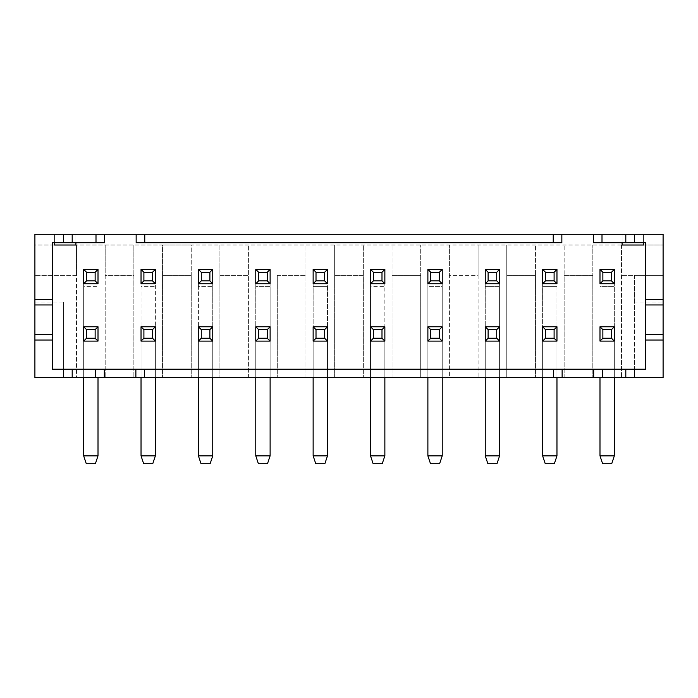 <?xml version="1.0" encoding="UTF-8"?>
<svg xmlns="http://www.w3.org/2000/svg" width="698" height="698" viewBox="0 0 698 698"><rect width="100%" height="100%" fill="white"/><g stroke="black" fill="none" stroke-linecap="round" stroke-linejoin="round"><path stroke-width="0.52" stroke-dasharray="3.49 2.62" d="M162.547 275.422L191.235 275.422L191.235 377.688L191.235 245.015L663.1 245.015L643.591 245.015L643.591 234.258L663.1 234.258L663.1 377.688L564.141 377.688L564.141 275.422L592.82 275.422L592.82 377.688L592.82 245.015L592.82 275.422L564.141 275.422L564.141 245.015L564.141 377.688L506.765 377.688L506.765 275.422L535.453 275.422L535.453 377.688L535.453 245.015L535.453 275.422L506.765 275.422L506.765 245.015L506.765 377.688L449.399 377.688L449.399 275.422L478.086 275.422L478.086 377.688L478.086 245.015L478.086 275.422L449.399 275.422L449.399 245.015L449.399 377.688L392.032 377.688L392.032 275.422L420.711 275.422L420.711 377.688L420.711 245.015L420.711 275.422L392.032 275.422L392.032 245.015L392.032 377.688L334.656 377.688L334.656 275.422L363.344 275.422L363.344 377.688L363.344 245.015L363.344 275.422L334.656 275.422L334.656 245.015L334.656 377.688L305.968 377.688L305.968 245.015L305.968 377.688L34.9 377.688L34.9 245.015L162.547 245.015L162.547 377.688L162.547 245.015L191.235 245.015L191.235 275.422L162.547 275.422M593.396 242.721L622.084 242.721L622.084 234.258L622.084 245.015L75.916 245.015L75.916 234.258L75.916 242.721L104.604 242.721L104.604 234.258M54.409 245.015L34.9 245.015L34.9 234.258L643.591 234.258L643.591 242.721L645.606 242.721L645.606 369.225L52.394 369.225L52.394 242.721L54.409 242.721L54.409 234.258L54.409 245.015M277.289 275.422L305.968 275.422L277.289 275.422L277.289 377.688L277.289 275.422M136.154 234.258L136.154 242.721L561.846 242.721M599.992 269.402L614.336 269.402L614.336 283.746L614.336 269.402L599.992 269.402L599.992 283.746L614.336 283.746L599.992 283.746L599.992 269.402L599.992 286.608L614.336 286.608L614.336 455.855L611.71 463.742L614.336 455.855L599.992 455.855L599.992 283.746L614.336 283.746L614.336 455.855L611.71 463.742L602.618 463.742L599.992 455.855L599.992 286.608L614.336 286.608L614.336 269.402L599.992 269.402M599.992 326.769L614.336 326.769L614.336 341.113L614.336 326.769L599.992 326.769L599.992 341.113L614.336 341.113L599.992 341.113L599.992 326.769L614.336 326.769L614.336 455.855L599.992 455.855L599.992 326.769M442.227 377.688L442.227 326.769L427.883 326.769L427.883 341.113L442.227 341.113L442.227 326.769L442.227 341.113L427.883 341.113L427.883 326.769L442.227 326.769L427.883 326.769L427.883 343.983L442.227 343.983L442.227 455.855L439.6 463.742L442.227 455.855L439.6 463.742L430.509 463.742L427.883 455.855L427.883 341.113L442.227 341.113L442.227 343.983L427.883 343.983L427.883 377.688M485.25 269.402L499.594 269.402L499.594 283.746L499.594 269.402L485.25 269.402L485.25 283.746L499.594 283.746L485.25 283.746L485.25 269.402L499.594 269.402L499.594 455.855L496.967 463.742L499.594 455.855L485.25 455.855L485.25 269.402M485.25 326.769L499.594 326.769L499.594 341.113L499.594 326.769L485.25 326.769L485.25 341.113L499.594 341.113L485.25 341.113L485.25 326.769L499.594 326.769L499.594 455.855L496.967 463.742L487.885 463.742L485.25 455.855L485.25 286.608L499.594 286.608L499.594 455.855L485.25 455.855L485.25 326.769M427.883 269.402L427.883 283.746L442.227 283.746L442.227 269.402L442.227 283.746L427.883 283.746L427.883 269.402L442.227 269.402L427.883 269.402L427.883 286.608L442.227 286.608L442.227 455.855L427.883 455.855L442.227 455.855L442.227 283.746L427.883 283.746L427.883 455.855L427.883 286.608L442.227 286.608L442.227 269.402L427.883 269.402M542.625 269.402L542.625 283.746L556.969 283.746L556.969 269.402L556.969 283.746L542.625 283.746L542.625 269.402L556.969 269.402L542.625 269.402L542.625 286.608L556.969 286.608L556.969 455.855L554.334 463.742L556.969 455.855L554.334 463.742L545.251 463.742L542.625 455.855L542.625 326.769L542.625 341.113L556.969 341.113L556.969 326.769L556.969 341.113L542.625 341.113L542.625 326.769L556.969 326.769L542.625 326.769L556.969 326.769L556.969 455.855L542.625 455.855L556.969 455.855L556.969 283.746L542.625 283.746L542.625 455.855L542.625 286.608L556.969 286.608L556.969 269.402L542.625 269.402M313.14 269.402L313.14 283.746L327.484 283.746L327.484 269.402L327.484 283.746L313.14 283.746L313.14 269.402L327.484 269.402L313.14 269.402L313.14 286.608L327.484 286.608L327.484 455.855L324.858 463.742L327.484 455.855L324.858 463.742L315.775 463.742L313.14 455.855L313.14 326.769L313.14 341.113L327.484 341.113L327.484 326.769L327.484 341.113L313.14 341.113L313.14 326.769L327.484 326.769L313.14 326.769L327.484 326.769L327.484 455.855L313.14 455.855L327.484 455.855L327.484 283.746L313.14 283.746L313.14 455.855L313.14 286.608L327.484 286.608L327.484 269.402L313.14 269.402M370.516 326.769L384.86 326.769L384.86 341.113L384.86 326.769L370.516 326.769L370.516 341.113L384.86 341.113L370.516 341.113L370.516 326.769L384.86 326.769L384.86 455.855L382.225 463.742L384.86 455.855L370.516 455.855L370.516 269.402L384.86 269.402L384.86 283.746L384.86 269.402L370.516 269.402L370.516 283.746L384.86 283.746L370.516 283.746L370.516 269.402L384.86 269.402L384.86 455.855L382.225 463.742L373.142 463.742L370.516 455.855L370.516 286.608L384.86 286.608L384.86 455.855L370.516 455.855L370.516 326.769M155.375 326.769L155.375 341.113L155.375 326.769L141.031 326.769L155.375 326.769L155.375 455.855L152.749 463.742L155.375 455.855L152.749 463.742L143.666 463.742L141.031 455.855L141.031 326.769L141.031 341.113L155.375 341.113L141.031 341.113L141.031 326.769L155.375 326.769M155.375 269.402L155.375 283.746L155.375 269.402L141.031 269.402L155.375 269.402L155.375 455.855L141.031 455.855L155.375 455.855L155.375 283.746L141.031 283.746L155.375 283.746L141.031 283.746L141.031 269.402L141.031 286.608L141.031 269.402L155.375 269.402M83.664 326.769L98.008 326.769L98.008 341.113L98.008 326.769L83.664 326.769L83.664 341.113L98.008 341.113L83.664 341.113L83.664 326.769L98.008 326.769L98.008 455.855L95.382 463.742L98.008 455.855L83.664 455.855L83.664 269.402L98.008 269.402L98.008 283.746L98.008 269.402L83.664 269.402L83.664 283.746L98.008 283.746L83.664 283.746L83.664 269.402L98.008 269.402L98.008 455.855L95.382 463.742L86.29 463.742L83.664 455.855L83.664 286.608L98.008 286.608L98.008 455.855L83.664 455.855L83.664 326.769M255.773 269.402L270.117 269.402L270.117 283.746L270.117 269.402L255.773 269.402L255.773 283.746L270.117 283.746L255.773 283.746L255.773 269.402L270.117 269.402L270.117 455.855L267.491 463.742L270.117 455.855L255.773 455.855L255.773 269.402M255.773 326.769L270.117 326.769L270.117 341.113L270.117 326.769L255.773 326.769L255.773 341.113L270.117 341.113L255.773 341.113L255.773 326.769L270.117 326.769L270.117 455.855L267.491 463.742L258.4 463.742L255.773 455.855L255.773 286.608L270.117 286.608L270.117 455.855L255.773 455.855L255.773 326.769M212.75 269.402L212.75 283.746L212.75 269.402L198.407 269.402L212.75 269.402L212.75 455.855L210.115 463.742L212.75 455.855L210.115 463.742L201.033 463.742L198.407 455.855L198.407 326.769L212.75 326.769L212.75 341.113L212.75 326.769L198.407 326.769L198.407 341.113L212.75 341.113L198.407 341.113L198.407 326.769L212.75 326.769L212.75 455.855L198.407 455.855L212.75 455.855L212.75 283.746L198.407 283.746L212.75 283.746L198.407 283.746L198.407 269.402L198.407 286.608L198.407 269.402L212.75 269.402M643.591 242.721L622.084 242.721M634.412 234.258L634.412 242.721M634.412 302.103L634.412 275.422L663.1 275.422L621.508 275.422L634.412 275.422L634.412 377.688L634.412 302.103L663.1 302.103M621.508 245.015L621.508 377.688L621.508 245.015M313.14 341.113L313.14 343.983L327.484 343.983L327.484 341.113L313.14 341.113M313.14 377.688L313.14 343.983L327.484 343.983L327.484 377.688M313.14 455.855L315.775 463.742L324.858 463.742L315.775 463.742L313.14 455.855L327.484 455.855M370.516 283.746L370.516 286.608L384.86 286.608L384.86 283.746L370.516 283.746M370.516 455.855L373.142 463.742L382.225 463.742L373.142 463.742L370.516 455.855L384.86 455.855M370.516 377.688L370.516 343.983L384.86 343.983L384.86 341.113L370.516 341.113L370.516 343.983L384.86 343.983L384.86 377.688M427.883 455.855L430.509 463.742L439.6 463.742L430.509 463.742L427.883 455.855L442.227 455.855M485.25 283.746L485.25 286.608L499.594 286.608L499.594 283.746L485.25 283.746M485.25 455.855L487.885 463.742L496.967 463.742L487.885 463.742L485.25 455.855L499.594 455.855M485.25 377.688L485.25 343.983L499.594 343.983L499.594 341.113L485.25 341.113L485.25 343.983L499.594 343.983L499.594 377.688M542.625 341.113L542.625 343.983L556.969 343.983L556.969 341.113L542.625 341.113M542.625 377.688L542.625 343.983L556.969 343.983L556.969 377.688M542.625 455.855L545.251 463.742L554.334 463.742L545.251 463.742L542.625 455.855L556.969 455.855M599.992 455.855L602.618 463.742L611.71 463.742L602.618 463.742L599.992 455.855L614.336 455.855M599.992 377.688L599.992 343.983L614.336 343.983L614.336 341.113L599.992 341.113L599.992 343.983L614.336 343.983L614.336 377.688M634.412 369.225L634.412 377.688M562.126 377.688L562.126 369.225M645.606 304.965L663.1 304.965M663.1 334.517L645.606 334.517M75.916 242.721L54.409 242.721M34.9 302.103L63.588 302.103L63.588 369.225M104.316 369.225L104.316 377.688M135.874 369.225L135.874 377.688M52.394 334.517L34.9 334.517M34.9 304.965L52.394 304.965M63.588 242.721L63.588 234.258M63.588 377.688L63.588 302.103M63.588 275.422L34.9 275.422L76.492 275.422L76.492 377.688L76.492 245.015L76.492 275.422L63.588 275.422M105.18 245.015L105.18 377.688L105.18 275.422L133.859 275.422L133.859 377.688L133.859 245.015L133.859 275.422L105.18 275.422L105.18 245.015M141.031 377.688L141.031 343.983L155.375 343.983L155.375 341.113L141.031 341.113L141.031 343.983L155.375 343.983L155.375 377.688M141.031 455.855L143.666 463.742L152.749 463.742L143.666 463.742L141.031 455.855L141.031 286.608L155.375 286.608L141.031 286.608L141.031 455.855L155.375 455.855M83.664 283.746L83.664 286.608L98.008 286.608L98.008 283.746L83.664 283.746M83.664 455.855L86.29 463.742L95.382 463.742L86.29 463.742L83.664 455.855L98.008 455.855M83.664 377.688L83.664 343.983L98.008 343.983L98.008 341.113L83.664 341.113L83.664 343.983L98.008 343.983L98.008 377.688M248.601 377.688L248.601 245.015L248.601 377.688M219.914 245.015L219.914 275.422L248.601 275.422L219.914 275.422L219.914 377.688L219.914 245.015M198.407 377.688L198.407 343.983L212.75 343.983L212.75 341.113L198.407 341.113L198.407 343.983L212.75 343.983L212.75 377.688M198.407 455.855L201.033 463.742L210.115 463.742L201.033 463.742L198.407 455.855L198.407 286.608L212.75 286.608L198.407 286.608L198.407 455.855L212.75 455.855M255.773 283.746L255.773 286.608L270.117 286.608L270.117 283.746L255.773 283.746M255.773 455.855L258.4 463.742L267.491 463.742L258.4 463.742L255.773 455.855L270.117 455.855M255.773 377.688L255.773 343.983L270.117 343.983L270.117 341.113L255.773 341.113L255.773 343.983L270.117 343.983L270.117 377.688"/><path stroke-width="1.05" d="M622.084 242.721L622.084 245.015L643.591 245.015L643.591 242.721M54.409 242.721L54.409 245.015L75.916 245.015L75.916 242.721M63.588 369.225L593.684 369.225L593.684 377.688L663.1 377.688L663.1 340.031L645.606 340.031L645.606 369.225L593.684 369.225L593.684 377.688L63.588 377.688L63.588 369.225L52.394 369.225L52.394 304.965L34.9 304.965L34.9 299.451L52.394 299.451L52.394 242.721L104.604 242.721L104.604 234.258L34.9 234.258L34.9 299.451M34.9 304.965L34.9 377.688L63.588 377.688M593.396 242.721L593.396 234.258L593.396 242.721L645.606 242.721L645.606 299.451L663.1 299.451L663.1 234.258L561.846 234.258L561.846 242.721L553.235 242.721L553.235 234.258L104.604 234.258M136.154 234.258L136.154 242.721L553.235 242.721M561.846 242.721L561.846 234.258L553.235 234.258M634.412 234.258L634.412 242.721M663.1 340.031L663.1 299.451M313.14 455.855L327.484 455.855L324.858 463.742L315.775 463.742L313.14 455.855L313.14 377.688M327.484 455.855L327.484 377.688M384.86 377.688L384.86 455.855L382.225 463.742L373.142 463.742L370.516 455.855L370.516 377.688M384.86 455.855L370.516 455.855M427.883 455.855L442.227 455.855L439.6 463.742L430.509 463.742L427.883 455.855L427.883 377.688M442.227 455.855L442.227 377.688M499.594 377.688L499.594 455.855L496.967 463.742L487.885 463.742L485.25 455.855L485.25 377.688M499.594 455.855L485.25 455.855M542.625 455.855L556.969 455.855L554.334 463.742L545.251 463.742L542.625 455.855L542.625 377.688M556.969 455.855L556.969 377.688M614.336 377.688L614.336 455.855L611.71 463.742L602.618 463.742L599.992 455.855L599.992 377.688M614.336 455.855L599.992 455.855M634.412 369.225L634.412 377.688M562.126 369.225L562.126 377.688M645.606 299.451L645.606 340.031M663.1 304.965L645.606 304.965M645.606 334.517L663.1 334.517M63.588 242.721L63.588 234.258M52.394 304.965L52.394 299.451M52.394 340.031L34.9 340.031M104.316 369.225L104.316 377.688M135.874 377.688L135.874 369.225M34.9 334.517L52.394 334.517M155.375 377.688L155.375 455.855L141.031 455.855L141.031 377.688M141.031 455.855L143.666 463.742L152.749 463.742L155.375 455.855M98.008 377.688L98.008 455.855L95.382 463.742L86.29 463.742L83.664 455.855L83.664 377.688M98.008 455.855L83.664 455.855M599.992 269.402L614.336 269.402L614.336 283.746L611.465 280.875L602.863 280.875L602.863 272.264L599.992 269.402L599.992 283.746L614.336 283.746M599.992 283.746L602.863 280.875M602.863 272.264L611.465 272.264L614.336 269.402M611.465 272.264L611.465 280.875M599.992 326.769L614.336 326.769L614.336 341.113L611.465 338.242L602.863 338.242L602.863 329.639L599.992 326.769L599.992 341.113L614.336 341.113M599.992 341.113L602.863 338.242M602.863 329.639L611.465 329.639L614.336 326.769M611.465 329.639L611.465 338.242M430.753 338.242L430.753 329.639L427.883 326.769L427.883 341.113L442.227 341.113L439.356 338.242L430.753 338.242L427.883 341.113M427.883 326.769L442.227 326.769L442.227 341.113M442.227 326.769L439.356 329.639L439.356 338.242M430.753 329.639L439.356 329.639M485.25 269.402L499.594 269.402L499.594 283.746L496.732 280.875L488.12 280.875L488.12 272.264L485.25 269.402L485.25 283.746L499.594 283.746M485.25 283.746L488.12 280.875M488.12 272.264L496.732 272.264L499.594 269.402M496.732 272.264L496.732 280.875M485.25 326.769L499.594 326.769L499.594 341.113L496.732 338.242L488.12 338.242L488.12 329.639L485.25 326.769L485.25 341.113L499.594 341.113M485.25 341.113L488.12 338.242M488.12 329.639L496.732 329.639L499.594 326.769M496.732 329.639L496.732 338.242M430.753 280.875L430.753 272.264L427.883 269.402L427.883 283.746L442.227 283.746L439.356 280.875L430.753 280.875L427.883 283.746M427.883 269.402L442.227 269.402L442.227 283.746M442.227 269.402L439.356 272.264L439.356 280.875M430.753 272.264L439.356 272.264M545.496 280.875L545.496 272.264L542.625 269.402L542.625 283.746L556.969 283.746L554.099 280.875L545.496 280.875L542.625 283.746M542.625 269.402L556.969 269.402L556.969 283.746M556.969 269.402L554.099 272.264L554.099 280.875M545.496 272.264L554.099 272.264M545.496 338.242L545.496 329.639L542.625 326.769L542.625 341.113L556.969 341.113L554.099 338.242L545.496 338.242L542.625 341.113M542.625 326.769L556.969 326.769L556.969 341.113M556.969 326.769L554.099 329.639L554.099 338.242M545.496 329.639L554.099 329.639M316.011 280.875L316.011 272.264L313.14 269.402L313.14 283.746L327.484 283.746L324.614 280.875L316.011 280.875L313.14 283.746M313.14 269.402L327.484 269.402L327.484 283.746M327.484 269.402L324.614 272.264L324.614 280.875M316.011 272.264L324.614 272.264M370.516 326.769L384.86 326.769L384.86 341.113L381.989 338.242L373.386 338.242L373.386 329.639L370.516 326.769L370.516 341.113L384.86 341.113M370.516 341.113L373.386 338.242M373.386 329.639L381.989 329.639L384.86 326.769M381.989 329.639L381.989 338.242M370.516 269.402L384.86 269.402L384.86 283.746L381.989 280.875L373.386 280.875L373.386 272.264L370.516 269.402L370.516 283.746L384.86 283.746M370.516 283.746L373.386 280.875M373.386 272.264L381.989 272.264L384.86 269.402M381.989 272.264L381.989 280.875M143.901 338.242L143.901 329.639L141.031 326.769L155.375 326.769L155.375 341.113L152.504 338.242L143.901 338.242L141.031 341.113L155.375 341.113M141.031 326.769L141.031 341.113M155.375 326.769L152.504 329.639L152.504 338.242M143.901 329.639L152.504 329.639M143.901 280.875L143.901 272.264L141.031 269.402L155.375 269.402L155.375 283.746L152.504 280.875L143.901 280.875L141.031 283.746L155.375 283.746M141.031 269.402L141.031 283.746M155.375 269.402L152.504 272.264L152.504 280.875M143.901 272.264L152.504 272.264M83.664 326.769L98.008 326.769L98.008 341.113L95.137 338.242L86.535 338.242L86.535 329.639L83.664 326.769L83.664 341.113L98.008 341.113M83.664 341.113L86.535 338.242M86.535 329.639L95.137 329.639L98.008 326.769M95.137 329.639L95.137 338.242M83.664 269.402L98.008 269.402L98.008 283.746L95.137 280.875L86.535 280.875L86.535 272.264L83.664 269.402L83.664 283.746L98.008 283.746M83.664 283.746L86.535 280.875M86.535 272.264L95.137 272.264L98.008 269.402M95.137 272.264L95.137 280.875M255.773 269.402L270.117 269.402L270.117 283.746L267.247 280.875L258.644 280.875L258.644 272.264L255.773 269.402L255.773 283.746L270.117 283.746M255.773 283.746L258.644 280.875M258.644 272.264L267.247 272.264L270.117 269.402M267.247 272.264L267.247 280.875M255.773 326.769L270.117 326.769L270.117 341.113L267.247 338.242L258.644 338.242L258.644 329.639L255.773 326.769L255.773 341.113L270.117 341.113M255.773 341.113L258.644 338.242M258.644 329.639L267.247 329.639L270.117 326.769M267.247 329.639L267.247 338.242M201.268 280.875L201.268 272.264L198.407 269.402L212.75 269.402L212.75 283.746L209.88 280.875L201.268 280.875L198.407 283.746L212.75 283.746M198.407 269.402L198.407 283.746M212.75 269.402L209.88 272.264L209.88 280.875M201.268 272.264L209.88 272.264M201.268 338.242L201.268 329.639L198.407 326.769L212.75 326.769L212.75 341.113L209.88 338.242L201.268 338.242L198.407 341.113L212.75 341.113M198.407 326.769L198.407 341.113M212.75 326.769L209.88 329.639L209.88 338.242M201.268 329.639L209.88 329.639M316.011 338.242L316.011 329.639L313.14 326.769L313.14 341.113L327.484 341.113L324.614 338.242L316.011 338.242L313.14 341.113M313.14 326.769L327.484 326.769L327.484 341.113M327.484 326.769L324.614 329.639L324.614 338.242M316.011 329.639L324.614 329.639M212.75 377.688L212.75 455.855L198.407 455.855L198.407 377.688M198.407 455.855L201.033 463.742L210.115 463.742L212.75 455.855M270.117 377.688L270.117 455.855L267.491 463.742L258.4 463.742L255.773 455.855L255.773 377.688M270.117 455.855L255.773 455.855M553.523 377.688L553.523 369.225M144.477 369.225L144.477 377.688M144.765 234.258L144.765 242.721M601.999 234.258L601.999 242.721M625.809 242.721L625.809 234.258M625.809 377.688L625.809 369.225M602.287 369.225L602.287 377.688M72.191 369.225L72.191 377.688M95.713 377.688L95.713 369.225M72.191 234.258L72.191 242.721M96.001 242.721L96.001 234.258"/></g></svg>
